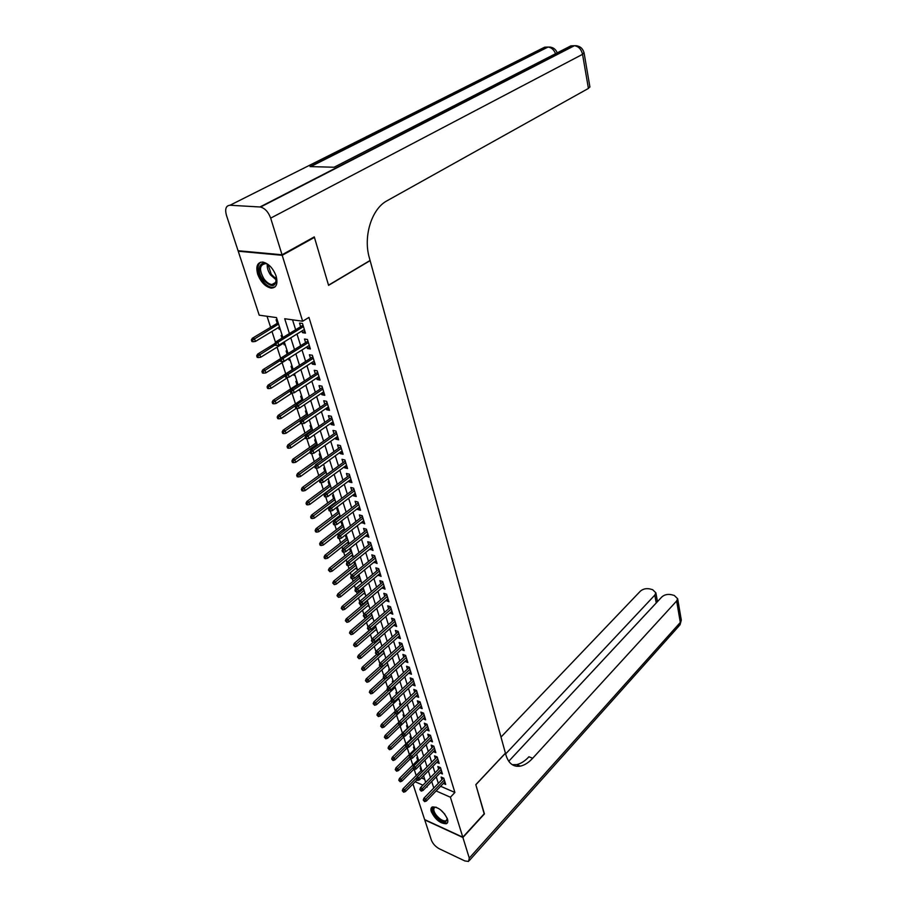 <?xml version="1.0" encoding="UTF-8"?>
<svg xmlns="http://www.w3.org/2000/svg" width="907" height="907" viewBox="0 0 907 907"><rect width="100%" height="100%" fill="white"/><g stroke="black" fill="none" stroke-linecap="round" stroke-linejoin="round"><path stroke-width="1.36" d="M276.147 276.136C278.052 283.925 276.374 287.916 271.102 288.097C265.252 286.737 260.785 282.088 257.679 274.141C255.661 266.239 257.373 262.214 262.826 262.055C268.665 263.518 273.098 268.211 276.147 276.136M447.468 819.021C448.183 821.47 447.82 823.034 446.369 823.726C440.417 823.726 435.394 819.713 431.313 811.686C430.553 809.18 430.927 807.593 432.435 806.901C438.398 806.947 443.41 810.983 447.468 819.021M313.505 237.339L314.434 237.407L328.572 285.354L370.124 260.626L505.414 753.139L475.812 784.634L484.349 813.613L462.808 837.195L424.635 819.588L412.957 783.965M267.043 316.282L270.626 327.302M271.975 331.452L275.513 342.358M277.077 347.154L280.739 358.458M282.111 362.664L285.739 373.831M287.077 377.958L290.637 388.933M291.997 393.094L295.478 403.842M322.404 387.584L296.226 404.987L298.346 405.418L299.242 408.184L296.963 408.547L296.464 407.005L295.297 406.767L295.795 408.309L296.963 408.547L300.262 418.558M301.952 423.773L304.979 433.081M306.838 438.807L309.638 447.412M311.657 453.636L314.241 461.572M316.407 468.273L318.776 475.551M321.101 482.717L323.255 489.361M325.738 496.968L327.688 502.988M329.014 507.058L329.309 507.977M330.307 511.049L332.064 516.446M333.379 520.516L333.821 521.876M358.231 502.875L334.025 521.423L336.1 522.001L336.905 524.484L334.774 524.949L334.332 523.566L333.186 523.248L333.629 524.631L334.774 524.949L336.384 529.745M337.699 533.804L338.277 535.595M339.275 538.656L340.647 542.885M341.962 546.932L342.676 549.143M343.674 552.193L344.864 555.855M346.179 559.902L347.03 562.521M348.016 565.571L349.025 568.678M350.34 572.714L351.315 575.73M352.301 578.779L353.14 581.342M354.444 585.366L355.555 588.779M356.542 591.817L357.199 593.847M358.503 597.872L359.739 601.67M382.811 581.999L359.932 601.216L361.961 601.874L362.709 604.187L360.68 604.708L360.272 603.427L359.149 603.053L361.213 606.216M362.517 610.23L363.877 614.39M386.745 594.629L364.07 613.937L366.088 614.617L366.825 616.896L364.818 617.429L363.288 615.785L365.181 618.438M366.485 622.44L367.959 626.964M390.622 607.112L368.151 626.51L370.158 627.202L370.884 629.458L368.9 629.991L367.38 628.358L369.104 630.512M370.407 634.503L371.995 639.39M394.454 619.447L372.176 638.925L374.183 639.639L374.908 641.861L372.936 642.405L371.417 640.773L372.981 642.439M374.285 646.43L375.974 651.657M378.106 658.221L379.92 663.777M381.892 669.876L383.808 675.76M385.634 681.395L387.652 687.597M389.33 692.778L391.45 699.297M392.992 704.036L395.203 710.861M396.608 715.169L398.899 722.244M400.18 726.167L402.436 733.128M403.717 737.051L405.939 743.899M407.209 747.822L409.397 754.556M410.758 758.728L412.821 765.089M433.648 746.121L413.513 766.245L415.44 767.073L416.075 769.023L414.261 769.646L412.832 768.104L414.261 769.646L416.2 775.508M282.893 337.551L276.488 317.597L259.209 315.183L238.235 251.228L282.202 255.309L302.666 321.237L284.707 318.742L289.424 333.561M239.006 250.82L238.235 251.228M301.963 330.953L302.496 332.665L305.466 333.107L302.485 323.482L299.503 323.062L300.636 326.701M306.917 346.871L307.428 348.492L310.398 348.968L307.45 339.479L304.48 339.025L305.602 342.619M311.827 362.573L312.303 364.115L315.262 364.614L312.348 355.249L309.389 354.773L310.5 358.322M316.656 378.06L317.11 379.523L320.058 380.056L317.189 370.816L314.23 370.305L315.33 373.82M321.418 393.343L321.86 394.726L324.797 395.293L321.962 386.167L319.015 385.634L320.103 389.114M326.123 408.433L326.531 409.737L329.468 410.327L326.667 401.325L323.731 400.758L324.808 404.205M330.772 423.32L331.157 424.544L334.082 425.156L331.316 416.279L328.391 415.678L329.456 419.091M335.352 438.013L335.715 439.158L338.628 439.804L335.907 431.04L332.982 430.417L334.037 433.795M339.876 452.514L340.216 453.591L343.118 454.26L340.431 445.609L337.529 444.963L338.572 448.296M344.343 466.822L344.66 467.842L347.551 468.534L344.898 459.985L342.007 459.316L343.039 462.627M348.753 480.959L349.048 481.9L351.927 482.615L349.308 474.18L346.429 473.488L347.449 476.765M353.106 494.916L353.379 495.789L356.258 496.526L353.662 488.204L350.794 487.478L351.803 490.721M357.403 508.691L357.653 509.496L360.521 510.256L357.97 502.036L355.102 501.288L356.1 504.507M361.644 522.296L364.739 523.815L362.21 515.709L359.353 514.938L360.351 518.112M365.838 535.731L368.9 537.216L366.405 529.2L363.56 528.407L364.535 531.559M369.977 548.996L373.004 550.447L370.544 542.522L367.709 541.717L368.684 544.835M374.069 562.102L377.074 563.508L374.636 555.685L371.802 554.857L372.766 557.941M378.106 575.038L381.076 576.41L378.684 568.689L375.861 567.839L376.813 570.9M382.096 587.827L385.044 589.165L382.675 581.534L379.852 580.661L380.804 583.689M386.031 600.457L388.956 601.76L386.609 594.221L383.808 593.325L384.749 596.33M389.931 612.939L392.822 614.198L390.509 606.749L387.708 605.842L388.638 608.812M393.774 625.274L396.642 626.499L394.352 619.141L391.575 618.211L392.493 621.159M397.572 637.462L400.418 638.653L398.162 631.374L395.384 630.433L396.291 633.347M401.336 649.503L404.148 650.659L401.914 643.471L399.148 642.507L400.055 645.399M405.044 661.396L407.833 662.518L405.633 655.421L402.878 654.435L403.774 657.303M408.717 673.164L411.483 674.252L409.295 667.235L406.551 666.237L407.436 669.071M412.345 684.785L415.089 685.839L412.923 678.901L410.191 677.892L411.064 680.703M415.928 696.27L418.649 697.302L416.517 690.442L413.785 689.411L414.658 692.211M419.499 707.596L422.163 708.628L420.054 701.848L417.333 700.805L418.206 703.571M423.036 718.798L425.644 719.829L423.558 713.129L420.848 712.074L421.71 714.818M426.528 729.874L429.09 730.906L427.027 724.274L424.329 723.208L425.179 725.929M429.975 740.826L432.492 741.847L430.451 735.294L427.764 734.216L428.603 736.903M433.387 751.654L435.848 752.674L433.841 746.2L431.154 745.101L431.993 747.776M436.755 762.368L439.181 763.388L437.185 756.971L434.51 755.86L435.337 758.513M440.088 772.957L442.469 773.966L440.496 767.628L437.832 766.506L438.659 769.136M421.233 768.524L420.202 768.082L421.029 770.644M417.878 758.093L416.846 757.651L417.673 760.236M414.499 747.538L413.456 747.107L414.295 749.715M411.075 736.869L410.032 736.45L410.871 739.08M407.606 726.088L406.563 725.668L407.413 728.321M404.114 715.181L403.059 714.761L403.864 717.267M400.565 704.149L399.522 703.741L400.191 705.861M376.949 715.022L378.378 716.575L376.949 715.022L377.663 713.197L379.568 713.968L380.237 715.986L398.082 699.263M396.994 693.005L395.928 692.597L396.484 694.308M395.203 687.438L394.466 688.028M393.366 681.724L392.312 681.327L392.731 682.631M391.575 676.112L390.804 676.656M389.545 670.25L388.65 669.922L388.933 670.806M387.89 664.661L387.108 665.148M384.171 653.074L383.378 653.516M380.418 641.362L379.591 641.748M376.609 629.503L375.759 629.843M372.754 617.508L371.893 617.803M368.866 605.377L367.97 605.604M366.485 600.99L366.677 601.602M364.92 593.099L364.002 593.28M362.358 588.133L362.721 589.255M360.941 580.673L360 580.797M358.174 575.129L358.696 576.773M356.905 568.099L356.122 568.734L355.929 568.156M353.934 561.943L354.637 564.131M352.812 555.379L352.029 556.014L351.825 555.379M349.649 548.599L350.521 551.331M348.685 542.499L347.891 543.123L347.664 542.431M346.474 535.629L345.374 535.323L346.361 538.384M344.49 529.461L343.696 530.085L343.458 529.337M342.256 522.489L341.157 522.183L342.154 525.278M340.261 516.264L339.445 516.888L339.184 516.072M337.982 509.178L336.882 508.884L337.88 512.013M333.663 495.71L332.552 495.415L333.561 498.578M334.876 502.648L335.091 503.328M329.286 482.07L328.164 481.787L329.196 484.973M324.853 468.25L323.731 467.989L324.763 471.209M320.364 454.271L319.241 454.01L320.284 457.253M315.817 440.099L314.684 439.85L315.738 443.138M311.203 425.757L310.081 425.508L311.146 428.83M306.543 411.222L305.41 410.984L306.487 414.34M301.816 396.495L300.682 396.28L301.77 399.67M299.65 389.761L298.63 389.885M297.031 381.586L295.886 381.371L296.986 384.795M294.843 374.784L293.959 375.362L293.607 374.274M292.179 366.473L291.034 366.281L292.145 369.739M289.979 359.614L289.084 360.181L288.573 358.594M287.27 351.168L286.124 350.975L287.145 354.161M285.047 344.241L284.129 344.796L283.596 343.141M282.281 335.647L281.136 335.477L281.986 338.118M421.415 777.923L424.714 779.362M409.692 732.573L409.091 732.323M406.211 721.734L405.214 721.337M402.697 710.782L401.654 710.374M399.148 699.705L398.094 699.297M395.543 688.504L394.488 688.096M391.915 677.178L390.849 676.781M388.23 665.715L387.164 665.319M384.511 654.117L383.446 653.732M380.747 642.394L379.67 642.02M376.938 630.524L375.861 630.161M373.083 618.529L372.006 618.166M369.183 606.386L368.106 606.023M365.238 594.096L364.161 593.745M361.247 581.659L360.158 581.319M357.211 569.074L356.122 568.734M353.118 556.331L352.029 556.014M350.646 548.622L349.898 548.395M348.98 543.44L347.891 543.123M344.637 530.346L343.696 530.085M304.661 405.35L303.743 405.168M299.911 390.554L298.777 390.339M295.092 375.566L293.959 375.362M290.217 360.374L289.084 360.181M285.286 344.977L284.129 344.796M280.274 329.388L279.129 329.218L278.562 327.472M277.236 319.922L276.091 319.763L277.236 323.334M440.632 786.278L454.906 792.469L308.958 317.405L302.666 321.237M292.53 319.831L295.648 329.751M296.986 334.003L300.671 345.703M302.008 349.955L305.614 361.44M306.951 365.691L310.5 376.972M311.838 381.212L315.319 392.289M316.656 396.529L320.08 407.413M321.407 411.653L324.774 422.333M326.101 426.562L329.4 437.061M330.726 441.278L333.969 451.595M335.295 455.813L338.481 465.937M339.808 470.155L342.937 480.109M344.263 484.304L347.336 494.088M348.651 498.283L351.678 507.897M352.993 512.081L355.963 521.525M357.279 525.709L360.192 534.994M361.508 539.166L364.376 548.282M365.691 552.454L368.514 561.422M369.818 565.583L372.584 574.392M373.899 578.541L376.62 587.203M377.924 591.353L380.6 599.856M381.904 603.994L384.534 612.361M385.826 616.499L388.411 624.719M389.715 628.846L392.255 636.929M393.547 641.045L396.053 648.993M397.345 653.097L399.794 660.92M401.087 665.012L403.502 672.699M404.794 676.792L407.164 684.343M408.456 688.424L410.792 695.862M412.073 699.932L414.363 707.233M415.644 711.303L417.9 718.491M419.181 722.539L421.404 729.613M422.673 733.65L424.861 740.611M426.131 744.647L428.285 751.484M429.544 755.508L431.664 762.231M432.922 766.245L435.009 772.866M436.267 776.868L438.308 783.376M443.376 783.433L445.722 784.442L443.772 778.172L441.119 777.038L441.936 779.646M314.434 237.407L282.202 255.309M454.906 792.469L450.394 797.219L462.808 837.195M436.12 790.949L450.394 797.219M290.773 337.835L294.503 349.558M295.852 353.832L299.514 365.34M300.863 369.603L304.457 380.906M305.806 385.169L309.344 396.268M310.693 400.52L314.151 411.427M315.5 415.678L318.901 426.381M320.25 430.621L323.595 441.142M324.933 445.382L328.221 455.711M329.558 459.94L332.79 470.098M334.127 474.316L337.302 484.293M338.64 488.499L341.746 498.306M343.084 502.512L346.145 512.138M347.483 516.332L350.487 525.799M351.814 529.994L354.773 539.291M356.1 543.474L359.002 552.612M360.328 556.785L363.174 565.764M364.501 569.936L367.312 578.757M368.627 582.918L371.382 591.591M372.709 595.752L375.407 604.277M376.734 608.416L379.387 616.805M380.702 620.944L383.321 629.175M384.636 633.301L387.21 641.408M388.513 645.523L391.042 653.494M392.357 657.598L394.84 665.432M396.144 669.536L398.592 677.234M399.885 681.327L402.289 688.889M403.592 692.982L405.951 700.419M407.254 704.501L409.579 711.814M410.871 715.884L413.15 723.083M414.442 727.142L416.687 734.216M417.98 738.264L420.19 745.225M421.472 749.261L423.648 756.109M424.93 760.145L427.061 766.88M428.342 770.893L430.44 777.514M431.721 781.528L433.784 788.047M426.607 786.777L427.174 787.027L426.97 786.403M425.678 782.39L423.558 775.757M422.265 771.732L420.1 764.986M418.796 760.95L416.596 754.102M415.304 750.055L413.07 743.082M411.767 739.035L409.488 731.938M408.184 727.879L405.871 720.668M404.567 716.598L402.209 709.274M400.905 705.192L398.513 697.732M397.198 693.651L394.76 686.066M393.445 681.962L390.974 674.252M389.659 670.148L387.142 662.303M385.815 658.187L383.253 650.217M381.926 646.09L379.33 637.972M378.004 633.834L375.351 625.581M374.024 621.442L371.326 613.041M369.988 608.892L367.256 600.355M365.918 596.194L363.129 587.498M361.791 583.326L358.945 574.482M357.607 570.31L354.716 561.308M353.379 557.125L350.442 547.975M349.093 543.781L346.1 534.461M344.751 530.266L341.712 520.777M340.363 516.571L337.257 506.922M335.907 502.705L332.756 492.886M331.395 488.658L328.187 478.669M326.837 474.44L323.572 464.259M322.212 460.019L318.879 449.668M317.518 445.416L314.139 434.872M312.768 430.621L309.321 419.884M307.961 415.633L304.446 404.692M303.085 400.44L299.503 389.307M298.142 385.033L294.503 373.695M293.131 369.421L289.424 357.88M288.052 353.594L284.276 341.837M415.145 781.755L422.945 785.179M280.036 328.663L279.129 329.218M414.227 683.073L412.356 684.819M410.622 671.497L408.74 673.243M406.994 659.797L405.089 661.532M403.309 647.949L401.393 649.684M399.59 635.966L397.651 637.689M395.815 623.846L393.865 625.558M392.005 611.567L390.033 613.279M388.151 599.153L386.155 600.853M384.239 586.58L382.232 588.28M380.282 573.859L378.264 575.548M376.28 560.991L374.24 562.657M372.233 547.953L370.169 549.619M368.129 534.756L366.054 536.411M363.979 521.389L361.882 523.033M359.773 507.863L357.653 509.496M355.521 494.168L353.379 495.789M351.213 480.291L349.048 481.9M346.837 466.232L344.66 467.842M342.415 452.003L340.216 453.591M337.937 437.593L335.715 439.158M333.402 422.979L331.157 424.544M328.799 408.184L326.531 409.737M324.139 393.196L321.86 394.726M319.423 378.004L317.11 379.523M314.638 362.607L312.303 364.115M309.786 347.007L307.428 348.492M304.877 331.191L302.496 332.665M443.478 778.047L423.898 798.251L425.814 799.101L444.328 779.963M424.317 800.586L423.252 800.11L424.657 801.641L424.317 800.586L425.814 799.101L426.426 800.994L444.918 781.834M423.898 798.251L423.252 800.11M424.657 801.641L426.426 800.994M402.289 790.711L403.672 792.208L402.289 790.711L402.946 788.886L404.805 789.714L405.429 791.584L416.846 780.031M403.32 791.176L416.812 777.582M402.946 788.886L421.698 769.975M405.429 791.584L403.672 792.208M447.253 818.397C446.403 823.896 442.355 822.842 435.111 815.223C431.709 809.702 432.083 807.037 436.233 807.219M436.052 807.185L434.963 807.366C433.104 808.5 433.421 810.949 435.916 814.701C439.646 819.304 443.047 821.345 446.108 820.835L447.287 818.579M432.163 807.026C431.142 808.919 431.879 811.686 434.385 815.314C439.011 821.016 443.228 823.545 447.026 822.91L447.525 822.626M276.091 275.977C276.59 287.485 272.157 288.63 262.803 279.39C254.708 268.506 261.613 257.191 270.762 266.873M265.298 263.722C259.481 264.821 258.983 269.81 263.824 278.676C266.375 282.179 269.062 284.14 271.907 284.571C274.844 284.707 276.42 282.995 276.669 279.413M260.49 262.236C256.602 266.034 257.123 271.987 262.055 280.104C265.218 284.458 268.574 286.895 272.1 287.417L274.991 286.941M484.179 813.794L475.835 784.736L505.437 753.241L505.913 754.964C508.555 763.513 513.396 767.231 520.403 766.12C524.563 765.225 528.668 762.606 532.692 758.252L676.633 601.001L677.642 598.722L674.275 595.446L671.339 594.675C667.529 593.949 664.343 594.72 661.781 596.999L508.748 761.268M462.899 837.49L424.737 819.883L431.381 840.165C432.888 843.816 435.519 846.684 439.271 848.771L464.838 860.936L468.534 861.446L469.293 858.09L462.899 837.49L484.44 813.908M505.63 753.944L654.809 595.117L655.863 592.804L652.621 589.675L649.775 588.915C646.045 588.212 642.893 588.972 640.319 591.217L500.993 737.074M512.183 764.669L516.639 764.612C520.811 763.728 524.904 761.12 528.928 756.778L532.692 758.252M282.043 254.788L314.287 236.897L328.527 285.183L370.079 260.468L369.33 257.735C363.129 236.693 371.496 209.313 386.529 201.059L588.416 88.433L582.543 54.329L270.671 218.134L282.043 254.788L238.065 250.729L226.421 215.231C224.777 208.973 225.968 205.64 230.004 205.243L259.946 206.977L573.825 45.713L570.854 45.872L334.082 167.239L310.047 166.593L547.477 47.062L544.597 47.209L230.004 205.243M270.671 218.134C268.393 212.011 265.025 208.315 260.536 207.045L259.946 206.977M589.856 86.63L588.416 88.433M440.235 767.526L420.474 787.695L422.401 788.546L441.063 769.442M420.882 790.031L419.816 789.566L421.233 791.097L420.882 790.031L422.401 788.546L423.013 790.462L441.652 771.347M420.474 787.695L419.816 789.566M421.233 791.097L423.013 790.462M436.959 756.88L417.016 777.027L418.943 777.866L437.764 758.819M417.413 779.362L416.347 778.898L417.764 780.428L417.413 779.362L418.943 777.866L419.567 779.805L438.353 760.735M417.016 777.027L416.347 778.898M417.764 780.428L419.567 779.805M413.909 768.569L434.419 748.071M416.075 769.023L435.02 750.01M413.513 766.245L412.832 768.104M430.292 735.237L409.964 755.327L411.903 756.143L431.04 737.198M410.361 757.651L409.284 757.186L410.724 758.74L410.361 757.651L411.903 756.143L412.549 758.127L431.653 739.16M409.964 755.327L409.284 757.186M410.724 758.74L412.549 758.127M398.785 780.258L400.18 781.766L398.785 780.258L399.454 778.433L401.325 779.249L401.948 781.142L413.671 769.397M399.828 780.712L413.048 767.526M399.454 778.433L418.354 759.567M401.948 781.142L400.18 781.766M395.248 769.68L396.642 771.199L395.248 769.68L395.928 767.855L397.799 768.671L398.434 770.587L410.486 758.637M396.291 770.134L409.318 757.277M395.928 767.855L414.975 749.046M398.434 770.587L396.642 771.199M391.665 759L393.071 760.519L391.665 759L392.357 757.175L394.228 757.98L394.874 759.907L407.413 747.617M392.708 759.442L405.848 746.608M392.357 757.175L411.563 738.4M394.874 759.907L393.071 760.519M388.049 748.184L389.466 749.715L388.049 748.184L388.74 746.359L390.622 747.164L391.28 749.114L404.601 736.201M389.103 748.638L402.334 735.826M388.74 746.359L408.116 727.652M391.28 749.114L389.466 749.715M426.914 724.228L406.381 744.296L408.331 745.101L427.628 726.201M406.778 746.597L405.69 746.155L407.141 747.708L406.778 746.597L408.331 745.101L408.978 747.096L428.24 728.185M406.381 744.296L405.69 746.155M407.141 747.708L408.978 747.096M384.387 737.255L385.804 738.797L384.387 737.255L385.09 735.43L386.983 736.223L387.64 738.196L405.882 720.702M385.441 737.697L398.853 724.863M385.09 735.43L398.955 722.187M387.64 738.196L385.804 738.797M423.49 713.095L402.753 733.128L404.715 733.922L424.17 715.079M403.15 735.43L402.062 734.987L403.513 736.552L403.15 735.43L404.715 733.922L405.361 735.951L424.793 717.097M402.753 733.128L402.062 734.987M403.513 736.552L405.361 735.951M380.691 726.201L382.119 727.743L380.691 726.201L381.393 724.376L383.287 725.158L383.956 727.153L402.357 709.716M381.745 726.632L395.509 713.594M381.393 724.376L394.919 711.61M383.956 727.153L382.119 727.743M420.02 701.837L399.091 721.825L401.053 722.618L420.678 703.832M399.477 724.126L398.388 723.684L399.851 725.26L399.477 724.126L401.053 722.618L401.71 724.659L421.302 705.873M399.091 721.825L398.388 723.684M399.851 725.26L401.71 724.659M378.004 715.453L392.141 702.199M377.663 713.197L390.94 700.794M380.237 715.986L378.378 716.575M416.517 690.454L395.384 710.396L397.345 711.179L417.141 692.46M395.758 712.698L394.67 712.256L395.044 713.412L396.132 713.843L395.758 712.698L397.345 711.179L398.014 713.253L417.776 694.513M395.384 710.396L394.67 712.256M396.132 713.843L398.014 713.253M373.162 703.707L374.602 705.272L373.162 703.707L373.877 701.893L375.793 702.642L376.473 704.694L395.18 687.359M374.217 704.127L388.944 690.488M373.877 701.893L387.278 689.535M376.473 704.694L374.602 705.272M412.946 678.958L391.631 698.843L393.604 699.603L413.558 680.953M392.005 701.122L390.906 700.692L392.38 702.29L392.005 701.122L393.604 699.603L394.273 701.701L414.216 683.028M391.631 698.843L390.906 700.692M392.38 702.29L394.273 701.701M369.33 692.268L370.782 693.832L369.33 692.268L370.056 690.454L371.972 691.191L372.664 693.265L391.529 675.998M370.396 692.687L385.985 678.391M370.056 690.454L383.57 678.13M372.664 693.265L370.782 693.832M409.329 667.337L387.833 687.143L389.806 687.903L409.941 669.309M388.207 689.422L387.108 688.991L387.482 690.17L388.581 690.59L388.207 689.422L389.806 687.903L390.498 690.012L410.599 671.418M387.833 687.143L387.108 688.991M388.581 690.59L390.498 690.012M365.453 680.692L366.904 682.268L365.453 680.692L366.19 678.878L368.117 679.604L368.809 681.701L387.845 664.491M366.519 681.1L387.176 662.416M366.19 678.878L379.976 666.464M368.809 681.701L366.904 682.268M405.678 655.568L383.99 675.307L385.974 676.044L406.291 657.53M384.353 677.574L383.253 677.155L383.638 678.345L384.738 678.765L384.353 677.574L385.974 676.044L386.665 678.187L406.948 659.661M383.99 675.307L383.253 677.155M384.738 678.765L386.665 678.187M361.53 668.981L362.993 670.568L361.53 668.981L362.278 667.167L364.206 667.892L364.909 670.012L384.103 652.87M362.607 669.389L383.434 650.761M362.278 667.167L376.496 654.525M364.909 670.012L362.993 670.568M401.982 643.664L380.101 663.323L382.085 664.06L402.583 645.614M380.464 665.579L379.353 665.171L380.849 666.792L380.464 665.579L382.085 664.06L382.788 666.226L403.252 647.768M380.101 663.323L379.353 665.171M380.849 666.792L382.788 666.226M357.562 657.133L359.036 658.72L357.562 657.133L358.322 655.319L360.249 656.033L360.963 658.176L380.328 641.102M358.639 657.53L379.648 638.97M358.322 655.319L373.06 642.371M360.963 658.176L359.036 658.72M398.241 631.623L376.156 651.203L378.162 651.918L398.831 633.551M376.518 653.448L375.407 653.051L376.915 654.673L376.518 653.448L378.162 651.918L378.877 654.117L399.511 635.728M376.156 651.203L375.407 653.051M376.915 654.673L378.877 654.117M353.549 645.149L355.034 646.736L353.549 645.149L354.32 643.335L356.258 644.027L356.973 646.203L376.507 629.197M354.626 645.535L375.815 627.032M354.32 643.335L370.067 629.673M356.973 646.203L355.034 646.736M372.528 641.17L395.044 621.352M374.908 641.861L395.724 623.551M372.176 638.925L371.417 640.773M349.49 633.007L350.975 634.617L349.49 633.007L350.261 631.204L352.211 631.884L352.936 634.084L372.641 617.145M350.567 633.392L371.938 614.969M350.261 631.204L371.36 613.155M352.936 634.084L350.975 634.617M368.491 628.744L391.2 608.994M370.884 629.458L391.903 611.227M368.151 626.51L367.38 628.358M345.374 620.728L346.871 622.338L345.374 620.728L346.157 618.925L348.107 619.594L348.855 621.817L368.73 604.969M346.463 621.102L368.027 602.758M346.157 618.925L367.448 600.956M348.855 621.817L346.871 622.338M364.41 616.159L387.323 596.5M366.825 616.896L388.026 598.756M364.07 613.937L363.288 615.785M341.213 608.302L342.721 609.923L341.213 608.302L342.007 606.5L343.968 607.157L344.717 609.413L364.773 592.634M342.302 608.676L364.058 590.4M342.007 606.5L363.48 588.62M344.717 609.413L342.721 609.923M360.272 603.427L383.389 583.847M362.709 604.187L384.103 586.137M359.932 601.216L359.149 603.053M337.007 595.729L338.515 597.35L337.007 595.729L337.801 593.926L339.774 594.573L340.533 596.851L360.771 580.151M338.096 596.092L360.045 577.895M337.801 593.926L359.478 576.126M340.533 596.851L338.515 597.35M378.843 569.211L355.748 588.326L357.777 588.983L379.409 571.047M356.077 590.525L354.954 590.162L355.374 591.455L356.496 591.829L356.077 590.525L357.777 588.983L358.537 591.307L380.135 573.36M355.748 588.326L354.954 590.162M356.496 591.829L358.537 591.307M332.744 582.997L334.264 584.63L332.744 582.997L333.549 581.194L335.522 581.829L336.293 584.131L356.712 567.521M333.833 583.348L355.975 565.231M333.549 581.194L355.419 563.496M336.293 584.131L334.264 584.63M374.818 556.274L351.519 575.276L353.549 575.922L375.385 558.077M351.837 577.476L350.703 577.113L351.134 578.428L352.267 578.779L351.837 577.476L353.549 575.922L354.32 578.281L376.11 560.424M351.519 575.276L350.703 577.113M352.267 578.779L354.32 578.281M328.425 570.106L329.955 571.75L329.524 570.446L328.425 570.106L329.252 568.304L331.225 568.927L331.996 571.263L352.608 554.744M329.524 570.446L351.871 552.431M329.252 568.304L351.315 550.708M331.996 571.263L329.955 571.75M370.748 543.168L347.222 562.068L349.274 562.691L371.303 544.96M347.54 564.245L346.406 563.905L346.837 565.231L347.971 565.583L347.54 564.245L349.274 562.691L350.045 565.084L372.04 547.329M347.222 562.068L346.406 563.905M347.971 565.583L350.045 565.084M324.06 557.057L324.502 558.372L325.602 558.712L325.16 557.397L324.06 557.057L324.887 555.265L326.871 555.866L327.654 558.224L348.458 541.808M325.16 557.397L347.71 539.461M324.887 555.265L347.166 537.76M327.654 558.224L325.602 558.712M366.621 529.903L342.88 548.69L344.932 549.302L367.176 531.672M343.197 550.855L342.052 550.526L342.495 551.864L343.628 552.204L343.197 550.855L344.932 549.302L345.714 551.728L367.925 534.076M342.88 548.69L342.052 550.526M343.628 552.204L345.714 551.728M319.638 543.849L320.08 545.175L321.18 545.504L320.738 544.177L319.638 543.849L320.477 542.057L322.461 542.647L323.266 545.039L344.252 528.713M320.738 544.177L343.492 526.332M320.477 542.057L342.959 524.654M323.266 545.039L321.18 545.504M362.449 516.468L338.481 535.141L340.544 535.742L362.993 518.214M338.787 537.295L337.642 536.967L338.096 538.339L339.229 538.667L338.787 537.295L340.544 535.742L341.338 538.191L363.752 520.652M338.481 535.141L337.642 536.967M339.229 538.667L341.338 538.191M315.16 530.47L315.613 531.819L316.713 532.137L316.271 530.788L315.16 530.47L316.01 528.679L318.006 529.257L318.81 531.683L340 515.448M316.271 530.788L339.229 513.045M316.01 528.679L338.696 511.389M318.81 531.683L316.713 532.137M334.332 523.566L358.764 504.587M336.905 524.484L359.523 507.058M334.025 521.423L333.186 523.248M310.625 516.922L311.078 518.282L312.189 518.6L311.736 517.239L310.625 516.922L311.486 515.142L313.482 515.698L314.298 518.146L335.692 502.025M311.736 517.239L334.91 499.598M311.486 515.142L334.388 497.966M314.298 518.146L312.189 518.6M353.945 489.1L329.513 507.523L331.588 508.09L354.467 490.789M329.808 509.655L328.663 509.349L329.116 510.743L330.261 511.06L329.808 509.655L331.588 508.09L332.404 510.607L355.249 493.283M329.513 507.523L328.663 509.349M330.261 511.06L332.404 510.607M306.033 503.204L306.498 504.587L307.609 504.893L307.144 503.51L306.033 503.204L306.906 501.424L308.902 501.968L309.74 504.451L331.327 488.442M307.144 503.51L330.533 485.971M306.906 501.424L330.023 484.361M309.74 504.451L307.609 504.893M349.614 475.155L324.944 493.453L327.03 493.986L350.125 476.821M325.239 495.562L324.082 495.256L324.536 496.673L325.692 496.979L325.239 495.562L327.03 493.986L327.858 496.537L350.918 479.35M324.944 493.453L324.082 495.256M325.692 496.979L327.858 496.537M345.227 461.028L320.318 479.191L322.404 479.712L345.737 462.661M320.59 481.288L319.434 480.993L319.899 482.433L321.067 482.728L320.59 481.288L322.404 479.712L323.243 482.297L346.531 465.223M320.318 479.191L319.434 480.993M321.067 482.728L323.243 482.297M340.771 446.72L315.625 464.735L317.722 465.246L341.281 448.33M315.897 466.822L314.74 466.538L315.205 467.989L316.373 468.273L315.897 466.822L317.722 465.246L318.572 467.865L342.086 450.926M315.625 464.735L314.74 466.538M316.373 468.273L318.572 467.865M301.385 489.315L301.85 490.71L302.961 491.004L302.496 489.61L301.385 489.315L302.258 487.535L304.276 488.068L305.115 490.585L320.092 479.656M302.496 489.61L326.112 472.184M302.258 487.535L325.602 470.597M305.115 490.585L302.961 491.004M296.668 475.245L297.145 476.663L298.267 476.946L297.791 475.529L296.668 475.245L297.564 473.477L299.582 473.976L300.432 476.526L314.944 466.119M297.791 475.529L321.622 458.216M297.564 473.477L321.123 456.652M300.432 476.526L298.267 476.946M291.895 460.994L292.371 462.423L293.505 462.695L293.018 461.266L291.895 460.994L292.802 459.225L294.82 459.713L295.682 462.298L310.058 452.162M293.018 461.266L317.087 444.067M292.802 459.225L316.6 442.537M295.682 462.298L293.505 462.695M336.27 432.22L310.874 450.099L312.972 450.586L336.769 433.807M311.135 452.162L309.967 451.89L310.455 453.364L311.611 453.636L311.135 452.162L312.972 450.586L313.833 453.239L337.585 436.437M310.874 450.099L309.967 451.89M311.611 453.636L313.833 453.239M287.065 446.55L287.553 448.001L288.675 448.273L288.188 446.811L287.065 446.55L287.973 444.793L290.002 445.258L290.875 447.877L305.398 437.82M288.188 446.811L312.484 429.748M287.973 444.793L312.008 428.24M290.875 447.877L288.675 448.273M331.713 417.537L306.056 435.258L308.165 435.734L332.189 419.091M306.317 437.31L305.137 437.049L305.625 438.546L306.793 438.807L306.317 437.31L308.165 435.734L309.038 438.421L333.016 421.755M306.056 435.258L305.137 437.049M306.793 438.807L309.038 438.421M282.168 431.925L282.655 433.399L283.789 433.648L283.29 432.174L282.168 431.925L283.097 430.167L285.127 430.621L286.011 433.274L300.671 423.297M283.29 432.174L307.836 415.236M283.097 430.167L307.36 413.751M286.011 433.274L283.789 433.648M327.087 402.663L301.181 420.224L303.289 420.678L327.563 404.182M301.419 422.265L300.251 422.016L300.739 423.524L301.918 423.773L301.419 422.265L303.289 420.678L304.174 423.399L328.402 406.88M301.181 420.224L300.251 422.016M301.918 423.773L304.174 423.399M277.202 417.107L277.701 418.592L278.834 418.841L278.336 417.345L277.202 417.107L278.143 415.349L280.184 415.78L281.079 418.467L296.192 408.388M278.336 417.345L296.135 405.18M278.143 415.349L302.643 399.08M281.079 418.467L278.834 418.841M296.464 407.005L322.869 389.08M299.242 408.184L323.72 391.813M296.226 404.987L295.297 406.767M272.179 402.084L272.678 403.592L273.812 403.83L273.313 402.311L272.179 402.084L273.12 400.338L275.172 400.758L276.079 403.479L291.929 393.094M273.313 402.311L290.603 390.679M273.12 400.338L297.87 384.217M276.079 403.479L273.812 403.83M317.654 372.312L291.215 389.545L293.346 389.953L318.108 373.775M291.442 391.541L290.263 391.314L290.773 392.878L291.952 393.105L291.442 391.541L293.346 389.953L294.253 392.754L318.969 376.541M291.215 389.545L290.263 391.314M291.952 393.105L294.253 392.754M267.077 386.87L267.588 388.4L268.733 388.615L268.223 387.085L267.077 386.87L268.041 385.124L270.093 385.52L271.012 388.275L288.177 377.255M268.223 387.085L285.229 375.838M268.041 385.124L293.04 369.16M271.012 388.275L268.733 388.615M312.847 356.825L286.136 373.888L288.267 374.274L313.289 358.254M286.351 375.872L285.172 375.657L285.682 377.233L286.861 377.448L286.351 375.872L288.267 374.274L289.186 377.108L314.162 361.065M286.136 373.888L285.172 375.657M286.861 377.448L289.186 377.108M261.919 371.439L262.44 372.992L263.574 373.208L263.064 371.655L261.919 371.439L262.894 369.716L264.946 370.079L265.887 372.879L289.469 358.027M263.064 371.655L280.24 360.498M262.894 369.716L280.671 358.582M265.887 372.879L263.574 373.208M307.972 341.134L280.977 358.016L283.12 358.378L308.403 342.529M281.193 359.977L280.002 359.773L280.524 361.371L281.714 361.576L281.193 359.977L283.12 358.378L284.05 361.258L309.287 345.374M280.977 358.016L280.002 359.773M281.714 361.576L284.05 361.258M256.681 355.805L257.203 357.381L258.359 357.573L257.826 356.009L256.681 355.805L257.667 354.081L259.731 354.433L260.683 357.267L284.503 342.574M257.826 356.009L275.184 344.943M257.667 354.081L274.832 343.56M260.683 357.267L258.359 357.573M303.029 325.228L275.762 341.928L277.905 342.268L303.448 326.599M275.955 343.866L274.764 343.674L275.297 345.295L276.488 345.488L275.955 343.866L277.905 342.268L278.846 345.182L304.344 329.479M275.762 341.928L274.764 343.674M276.488 345.488L278.846 345.182M251.375 339.966L251.908 341.554L253.064 341.746L252.531 340.148L251.375 339.966L252.373 338.243L254.448 338.572L255.411 341.44L279.481 326.917M252.531 340.148L278.574 324.071M252.373 338.243L278.154 322.779M255.411 341.44L253.064 341.746M444.827 814.169L440.349 809.645M276.601 280.229L270.513 274.9C268.041 271.193 266.964 267.656 267.259 264.277M268.098 264.697L271.306 274.39L276.658 279.311M469.293 858.09L680.318 622.429L676.633 601.001M656.237 602.951L654.809 595.117M681.168 619.277L679.026 625.966L469.407 860.46M550.515 47.119L548.009 47.062C551.399 47.47 553.905 49.692 555.538 53.717M576.841 45.769L574.403 45.713C578.587 46.37 581.308 49.239 582.543 54.329L584.017 52.629M447.14 819.735L446.108 820.835M276.454 281.975L271.907 284.571M516.639 764.612L520.403 766.12M657.462 601.636L655.863 592.804M679.967 625.002L681.316 620.127L677.642 598.722M310.648 166.616L548.009 47.062C552.397 46.813 555.492 48.729 557.261 52.833M589.924 87.049L584.097 53.025C582.748 48.014 579.516 45.577 574.403 45.713L260.536 207.045"/></g></svg>
